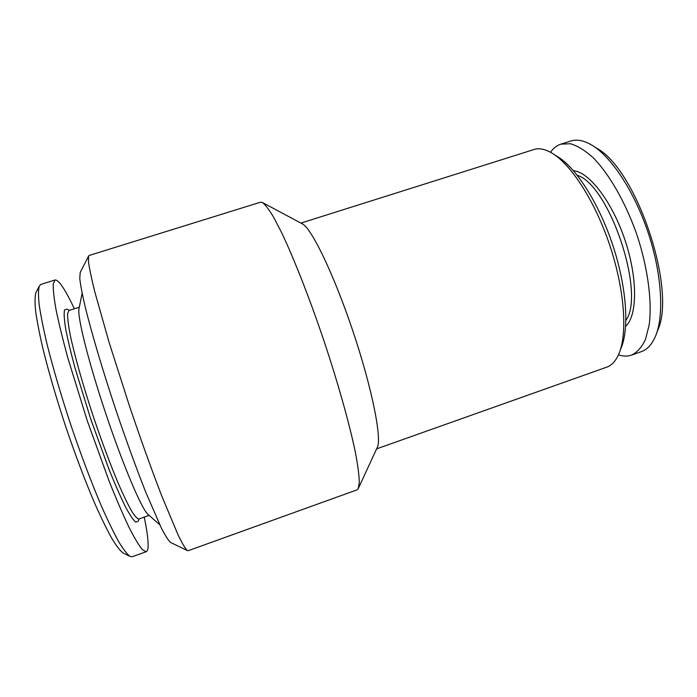 <?xml version="1.0" encoding="UTF-8"?>
<svg xmlns="http://www.w3.org/2000/svg" width="697" height="697" viewBox="0 0 697 697"><rect width="100%" height="100%" fill="white"/><g stroke="black" fill="none" stroke-linecap="round" stroke-linejoin="round"><path stroke-width="1.05" d="M656.722 332.948L657.489 330.822C677.266 290.318 636.344 168.291 596.135 147.903L594.245 146.675M625.645 326.327C637.415 315.837 637.868 278.321 624.956 239.986C612.14 201.616 589.165 171.959 573.439 170.695M618.448 354.86L619.816 355.27C624.042 356.411 627.98 356.35 631.63 355.087C637.206 352.36 641.815 347.158 645.466 339.5L649.195 324.811C652.226 301.801 647.983 268.781 637.258 235.856C625.967 203.123 609.439 174.233 593.147 157.696C585.088 150.456 577.508 145.804 570.407 143.739L560.876 144.14C556.798 145.473 553.34 148.182 550.499 152.268M625.915 320.35C645.701 293.385 609.3 184.879 577.264 175.304M631.63 355.087L641.379 351.628C647.574 349.45 652.444 343.909 655.982 334.996C664.25 313.903 661.601 272.762 648.01 232.258C634.427 191.745 611.731 157.33 592.415 145.481C584.225 140.506 576.994 139.017 570.738 141.021L560.876 144.14M69.421 310.339L66.903 309.102L64.525 309.947C63.819 313.197 64.185 319.383 65.614 328.496C67.687 339.239 70.78 352.281 74.901 367.641L90.749 419.158L109.168 469.813C115.144 484.546 120.546 496.83 125.364 506.641C129.72 514.778 133.162 519.927 135.68 522.097L138.084 521.339L139.348 518.829M74.352 308.771C65.196 289.368 58.775 279.767 55.08 279.967L53.251 283.845C53.016 289.386 53.974 298.116 56.109 310.043C58.949 323.722 62.922 339.901 68.018 358.563L87.134 420.369L109.15 481.209C116.338 499.174 122.925 514.464 128.91 527.098C134.39 537.901 138.895 545.437 142.423 549.715L146.222 551.702C147.494 551.196 148.139 548.966 148.147 545.019C148.121 538.798 146.814 529.493 144.227 517.113M79.301 307.203L68.959 310.487L67.609 313.528C67.496 317.876 68.297 324.663 70.014 333.898C74.187 354.224 82.987 385.476 93.86 418.113C102.337 443.048 110.553 464.995 118.516 483.953C123.474 495.271 127.804 504.262 131.515 510.936C134.782 516.128 137.248 518.821 138.895 518.995L149.123 515.379M55.08 279.967L40.87 284.411L39.267 286.136C38.274 289.725 38.257 296.007 39.206 304.972C40.757 315.462 43.319 328.313 46.891 343.525C53.094 368.33 61.162 395.739 71.085 425.754C81.27 455.681 91.359 482.411 101.361 505.944C107.686 520.232 113.393 532.029 118.481 541.334C123.134 549.062 126.932 554.054 129.886 556.319L132.203 556.729L146.222 551.702M36.166 292.226L35.861 292.818C34.85 296.382 34.78 302.524 35.643 311.245C37.08 321.413 39.494 333.828 42.883 348.483C48.781 372.355 56.483 398.675 65.997 427.461C75.764 456.16 85.496 481.801 95.175 504.401C101.309 518.141 106.868 529.502 111.86 538.476C116.425 545.96 120.189 550.813 123.142 553.043L123.735 553.331M80.242 272.361L79.763 278.399C80.477 284.812 82.211 293.995 84.973 305.966C91.316 332.007 102.712 370.482 116.111 410.655C126.497 441.306 136.438 468.619 145.926 492.605L161.451 528.23C165.389 535.819 168.404 540.55 170.504 542.414L170.887 542.606M619.842 351.384L621.306 347.524C629.469 327.764 626.464 285.883 612.454 244.177C598.479 202.461 575.626 167.245 557.199 156.398L553.706 154.203M376.624 448.868L606.695 367.171C611.896 365.341 616.043 360.706 619.136 353.257C627.614 332.791 624.416 288.915 609.709 245.1C595.029 201.276 571.113 164.353 552.007 153.131C545.742 149.437 540.149 148.104 535.235 149.132L300.904 223.084M262.804 202.722L302.054 223.702C310.914 227.048 333.619 273.538 352.935 331.223C372.303 388.891 382.235 439.668 377.173 447.674L358.511 488.083M260.521 202.208L262.203 202.4C265.069 204.352 268.876 209.3 273.633 217.237L281.91 233.242C294.143 259.023 309.668 298.525 323.992 340.929C338.132 383.394 349.572 424.264 355.348 452.214C357.788 465.091 359.112 475.084 359.321 482.176L358.223 488.702L357.003 489.869L188.138 550.726L187.31 550.543C185.341 548.661 182.344 543.625 178.319 535.444L161.974 496.525C151.789 470.153 140.96 440.025 129.511 406.159L109.072 342.297L94.653 291.294C91.481 278.382 89.425 268.563 88.484 261.845L88.563 256.121L89.111 255.477L260.521 202.208M79.109 308.126L78.918 309.05C77.428 317.658 88.763 362.919 105.935 414.07C123.073 465.221 141.325 508.165 147.712 514.133L148.417 514.761M123.142 553.043L129.886 556.319M35.861 292.818L39.267 286.136M170.504 542.414L187.31 550.543M80.05 272.736L88.563 256.121M147.712 514.133L159.752 524.745M78.918 309.05L82.133 293.324"/></g></svg>
